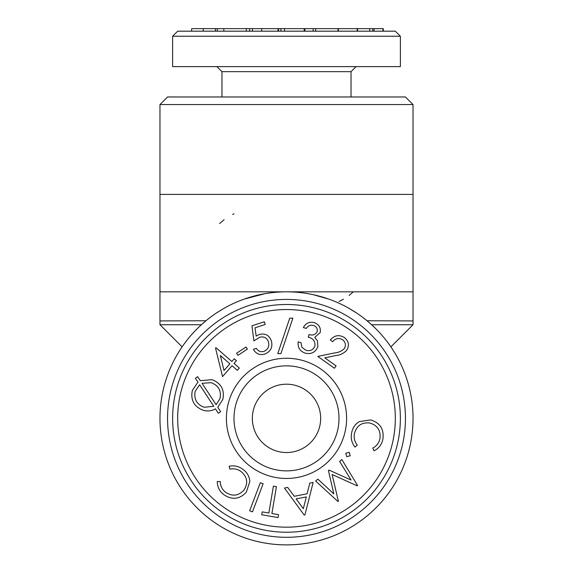<?xml version="1.0" encoding="UTF-8"?>
<svg xmlns="http://www.w3.org/2000/svg" width="573" height="573" viewBox="0 0 573 573"><rect width="100%" height="100%" fill="white"/><g stroke="black" fill="none" stroke-linecap="round" stroke-linejoin="round"><path stroke-width="0.86" d="M219.667 223.506L224.1 219.71M232.617 214.46L233.992 213.786M353.326 291.829L349.136 295.439M343.456 299.221L339.008 301.513M390.893 346.866L413.033 324.726L413.033 194.405L159.967 194.405L159.967 320.93L205.986 320.751L201.395 324.726L159.967 324.726L159.967 320.93M223.527 308.611L218.822 311.454M218.786 311.476L215.921 313.345M210.599 317.12L207.011 319.913M244.327 299.063L264.919 293.684M308.152 293.698L311.676 294.364M313.381 294.723L328.773 299.099M349.15 308.432L356.721 313.102M362.365 317.098L365.975 319.899M413.033 324.726L371.605 324.726L367.007 320.751L413.033 320.93M413.033 194.405L413.033 104.565L159.967 104.565L159.967 194.405M383.28 31.178L383.28 28.65L284.487 28.65L284.487 31.178M244.005 375.859A60.101 60.101 0 0 1 344.552 402.805A60.101 60.101 0 0 1 270.943 476.414A60.101 60.101 0 0 1 244.005 375.859M249.37 381.231A52.508 52.508 0 0 1 337.218 431.949A52.508 52.508 0 0 1 260.242 463.836A52.508 52.508 0 0 1 249.37 381.231M205.979 337.841A113.877 113.877 0 0 1 396.495 388.888A113.877 113.877 0 0 1 257.026 528.356A113.877 113.877 0 0 1 205.979 337.841M209.553 341.415A108.813 108.813 0 0 1 391.61 390.199A108.813 108.813 0 0 1 258.337 523.471A108.813 108.813 0 0 1 209.553 341.415M255.021 327.82L256.145 336.086L259.333 334.439C265.156 333.085 269.167 335.212 271.366 340.82C272.941 347.195 270.714 351.629 264.669 354.114C259.691 355.425 255.945 353.828 253.438 349.322L256.375 348.363C258.137 351.263 260.665 352.273 263.967 351.392C268.135 349.423 269.604 346.178 268.393 341.666C266.739 337.619 263.788 336.179 259.555 337.339L253.925 340.878L251.927 325.815L264.325 321.768L265.213 324.49L255.021 327.82M306.326 496.913L296.155 498.911L303.325 508.695L306.326 496.913M252.464 511.854L249.656 510.787L260.328 482.702L263.136 483.77L252.464 511.854M338.013 501.568L315.63 481.026L317.915 479.15L333.823 493.926L328.429 470.555L329.009 470.075L351.07 480.016L339.603 461.394L341.852 459.56L357.595 485.532L357.208 485.847L332.125 474.494L338.385 501.253L338.013 501.568M346.729 456.674L345.784 453.229L349.244 452.319L350.182 455.771L346.729 456.674M372.744 28.65L372.744 31.178M284.487 28.65L252.464 28.65L252.464 31.178M294.278 496.29L307.099 493.776L309.828 483.075L313.144 482.423L304.922 514.941L304.191 515.077L284.487 488.046L287.675 487.422L294.278 496.29M249.842 28.65L223.828 28.65L223.828 31.178M223.828 28.65L215.441 28.65L215.441 31.178M246.29 28.65L246.29 31.178M232.044 365.717L222.532 376.619L215.541 348.126L215.942 347.661L231.843 361.527L234.25 358.77L236.434 360.675L234.028 363.44L239.328 368.059L237.344 370.344L232.044 365.717M298.153 341.837L300.997 342.668L301.971 347.396L306.097 350.332C310.301 351.364 313.252 349.924 314.949 346.013C315.365 341.307 313.137 338.364 308.26 337.175L309.04 334.51C312.715 335.714 315.444 334.747 317.22 331.602C317.635 328.472 316.303 326.402 313.23 325.385C310.294 324.798 307.995 325.808 306.326 328.415L303.346 327.555C305.731 323.244 309.298 321.575 314.054 322.556C318.86 324.239 320.923 327.555 320.243 332.505L314.763 337.375L317.492 340.871L317.886 346.608C315.515 352.316 311.297 354.494 305.23 353.147C299.937 351.27 297.58 347.503 298.153 341.837M405.44 418.362A118.94 118.94 0 0 1 227.03 521.366A118.94 118.94 0 0 1 227.03 315.358A118.94 118.94 0 0 1 405.44 418.362M413.033 104.565L405.44 96.973L167.56 96.973L159.967 104.565M197.964 382.098L195.372 378.252L197.692 376.683L200.335 380.694L212.067 379.67C221.142 383.251 224.731 389.826 222.833 399.388L217.769 407.267L220.648 411.636L218.306 413.24L215.441 408.857C211.559 411.042 207.483 411.514 203.207 410.275C194.054 406.687 190.429 400.076 192.335 390.457L197.964 382.098M374.076 450.801L372.744 448.1C376.676 446.052 379.082 442.843 379.956 438.474C380.873 430.416 377.464 425.259 369.728 423.003C361.627 422.179 356.528 425.732 354.429 433.646C353.641 437.879 354.587 441.69 357.266 445.071L355.024 447.069C351.693 442.893 350.569 438.18 351.65 432.916C352.502 427.988 355.045 424.221 359.264 421.621L370.609 419.923C380.071 422.774 384.168 429.134 382.907 439.004C381.883 444.397 378.939 448.33 374.076 450.801M261.732 28.65L261.732 31.178M236.563 353.247L245.996 347.002L247.378 349.093L237.953 355.339L236.563 353.247M220.283 481.542C220.347 485.968 222.123 489.543 225.612 492.279C232.366 496.691 238.483 495.96 243.948 490.094C248.295 483.254 247.421 477.137 241.312 471.737C237.902 469.144 234.099 468.284 229.902 469.151L229.128 466.272C234.321 465.183 239.013 466.286 243.21 469.588C247.207 472.56 249.413 476.5 249.842 481.413L246.29 492.25C239.528 499.391 232.044 500.186 223.828 494.649C219.502 491.326 217.325 486.957 217.289 481.535L220.283 481.542M338.013 28.65L338.013 31.178M315.63 28.65L315.63 31.178M338.385 28.65L338.385 31.178M219.975 398.658C221.536 390.858 218.6 385.529 211.179 382.664L202.054 383.301L216.1 404.696L219.975 398.658M289.723 318.208L292.903 318.151L280.92 353.57L277.776 353.627L289.723 318.208M262.226 511.89L268.859 513.021L273.4 486.148L276.437 486.656L271.889 513.53L278.55 514.654L278.055 517.548L261.732 514.783L262.226 511.89M213.765 406.307L199.655 384.762L195.164 391.352C193.746 399.123 196.725 404.431 204.117 407.26L213.765 406.307M313.144 28.65L313.144 31.178M369.728 28.65L369.728 31.178M224 370.523L229.852 363.805L220.347 355.518L224 370.523M304.191 28.65L304.191 31.178M215.441 28.65L203.207 28.65L203.207 31.178M203.207 28.65L192.335 28.65M278.55 28.65L278.55 31.178M278.055 28.65L278.055 31.178M357.208 28.65L357.208 31.178M400.377 66.611L172.623 66.611L172.623 36.242L400.377 36.242L400.377 66.611M252.335 418.362A34.165 34.165 0 0 0 303.583 447.95A34.165 34.165 0 0 0 303.583 388.773A34.165 34.165 0 0 0 252.335 418.362L252.335 418.362M344.394 337.526C348.764 341.093 349.551 345.333 346.744 350.225C343.786 353.398 340.061 355.188 335.57 355.597L324.805 357.853L336.115 365.889L334.431 368.246L317.793 356.42L334.346 352.968C338.285 352.667 341.608 351.206 344.33 348.585C346.192 345.182 345.619 342.246 342.604 339.753C338.829 337.626 335.527 338.263 332.684 341.68L330.334 340.011C334.36 335.255 339.044 334.424 344.394 337.526M382.907 28.65L382.907 31.178M252.464 28.65L249.656 28.65L249.656 31.178M413.033 418.362A126.533 126.533 0 0 1 223.234 527.941A126.533 126.533 0 0 1 223.234 308.783A126.533 126.533 0 0 1 413.033 418.362M374.076 28.65L374.076 31.178M400.377 36.242L395.313 31.178L177.687 31.178L172.623 36.242M351.027 96.973L351.027 71.668L221.973 71.668L216.909 66.611M304.922 28.65L304.922 31.178M280.92 28.65L280.92 31.178M357.595 28.65L357.595 31.178M217.282 31.178L217.282 28.65M191.64 31.178L191.64 28.65M159.967 291.829L413.033 291.829M351.027 71.668L356.091 66.611M182.107 346.866L159.967 324.726M221.973 96.973L221.973 71.668"/></g></svg>
